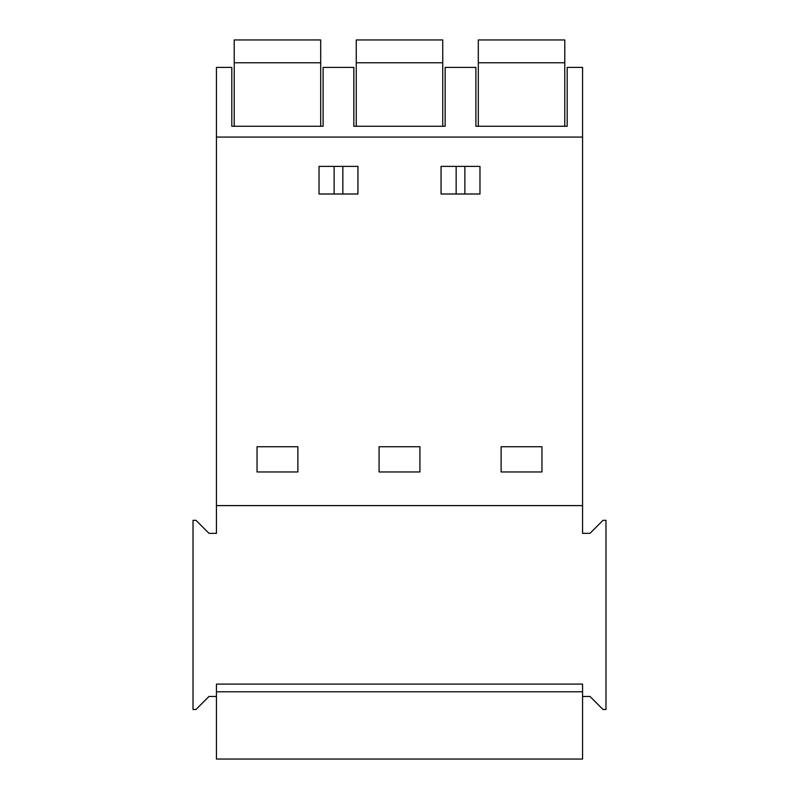 <?xml version="1.0" encoding="UTF-8"?>
<svg xmlns="http://www.w3.org/2000/svg" width="799" height="799" viewBox="0 0 799 799"><rect width="100%" height="100%" fill="white"/><g stroke="black" fill="none" stroke-linecap="round" stroke-linejoin="round"><path stroke-width="1.2" d="M475.894 126.262L475.894 67.396L445.143 67.396L445.143 126.262L353.857 126.262L353.857 67.396L323.106 67.396L323.106 126.262L231.81 126.262L231.81 67.396L216.439 67.396L216.439 137.068L582.561 137.068L582.561 67.396L567.19 67.396L567.19 126.262L475.894 126.262M582.561 696.468L590.012 696.468L603.045 709.502L605.982 709.502L605.982 520.309L603.045 520.309L590.012 533.342L582.561 533.342L582.561 137.068M582.561 505.597L216.439 505.597L216.439 137.068M257.038 446.741L297.877 446.741L297.877 471.959L257.038 471.959L257.038 446.741M357.942 194.007L319.021 194.007L319.021 166.382L357.942 166.382L357.942 194.007M501.123 446.741L501.123 471.959L541.962 471.959L541.962 446.741L501.123 446.741M441.058 194.007L441.058 166.382L479.979 166.382L479.979 194.007L441.058 194.007M379.076 446.741L419.924 446.741L419.924 471.959L379.076 471.959L379.076 446.741M464.878 166.382L464.878 194.007M456.159 166.382L456.159 194.007M216.439 696.468L208.988 696.468L195.955 709.502L193.018 709.502L193.018 520.309L195.955 520.309L208.988 533.342L216.439 533.342L216.439 505.597M216.439 691.784L216.439 684.094L582.561 684.094L582.561 759.05L216.439 759.05L216.439 691.784L582.561 691.784M342.841 166.382L342.841 194.007M334.122 166.382L334.122 194.007M320.699 62.771L320.699 39.95L234.217 39.95L234.217 62.771L320.699 62.771L320.699 126.262M234.217 126.262L234.217 62.771M442.746 62.771L442.746 39.95L356.254 39.95L356.254 62.771L442.746 62.771L442.746 126.262M356.254 126.262L356.254 62.771M564.783 62.771L564.783 39.95L478.301 39.95L478.301 62.771L564.783 62.771L478.301 62.771L478.301 126.262L564.783 126.262L564.783 62.771"/></g></svg>

